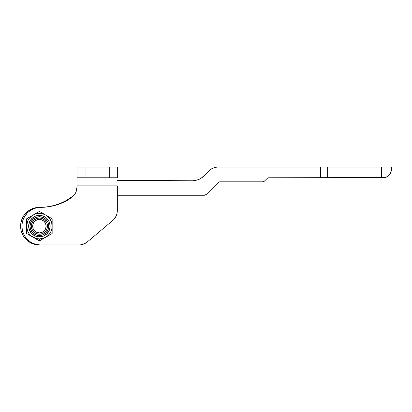 <?xml version="1.0" encoding="UTF-8"?>
<svg xmlns="http://www.w3.org/2000/svg" width="412" height="412" viewBox="0 0 412 412"><rect width="100%" height="100%" fill="white"/><g stroke="black" fill="none" stroke-linecap="round" stroke-linejoin="round"><path stroke-width="0.62" d="M117.327 177.788L77.023 177.788L85.083 177.788L85.083 167.04L77.023 167.04L77.023 177.788L77.023 167.04L109.268 167.04L85.083 167.04L85.083 177.788L117.327 177.788L117.327 167.04L109.268 167.04L109.268 177.788L109.268 167.04L117.327 167.04L117.327 177.943M77.023 177.943L77.023 186.811A13.436 13.436 0 0 1 71.199 197.884A53.74 53.74 0 0 1 40.747 207.344L37.075 207.705L33.547 208.776L30.297 210.511L27.444 212.855L25.106 215.703L23.371 218.952L22.299 222.485L21.939 226.152L22.299 229.824L23.371 233.352L25.106 236.601L27.444 239.454L30.297 241.793L33.547 243.528L37.075 244.599L40.747 244.96A18.808 18.808 0 0 1 21.939 226.152A18.808 18.808 0 0 1 40.747 207.344L38.903 207.432M117.327 195.252L204.347 195.252L117.327 195.252L117.327 210.486L117.327 185.848L77.023 185.848L76.926 188.433L77.023 186.811L76.143 191.585L76.632 190.035M112.528 220.775A13.436 13.436 0 0 0 117.327 210.486L117.008 213.39L116.066 216.161L113.599 219.771L87.447 241.818L83.409 244.151L85.531 243.162L81.143 244.759L78.81 244.96L40.747 244.96L78.81 244.96A13.436 13.436 0 0 0 87.447 241.818L113.599 219.771M75.478 193.068L74.634 194.459L75.478 193.068M35.257 219.241L37.832 218.247L39.403 218.092L40.973 218.247L39.403 218.092L40.973 218.247L43.554 219.241M34.706 219.601L34.289 219.926L34.706 219.601M47.375 224.973L47.462 226.152A8.06 8.06 0 0 0 39.403 218.092A8.06 8.06 0 0 0 31.343 226.152L31.956 223.067L33.593 220.564M31.688 223.814L31.858 223.314L31.688 223.814M47.251 224.324L47.117 223.814L47.251 224.324M44.522 219.926L44.913 220.271M115.375 217.454L114.551 218.664L115.375 217.454M117.327 210.486L117.327 185.848L77.023 185.848L77.023 177.788M74.634 194.459L71.199 197.884L64.21 201.952L60.507 203.58L52.782 205.979L48.812 206.736L40.747 207.344L48.812 206.736L52.782 205.979M45.217 220.564L46.788 222.923M46.947 223.314L47.117 223.814M32.687 226.152L33.197 223.582L34.654 221.404L36.833 219.946L39.403 219.436L41.973 219.946L44.151 221.404L45.608 223.582L46.118 226.152A6.716 6.716 0 0 1 39.403 232.868A6.716 6.716 0 0 1 32.687 226.152L31.343 226.152A8.06 8.06 0 0 0 39.403 234.212A8.06 8.06 0 0 0 47.462 226.152A8.06 8.06 0 0 1 39.403 234.212A8.06 8.06 0 0 1 31.343 226.152A8.06 8.06 0 0 1 39.403 218.092A8.06 8.06 0 0 1 47.462 226.152L46.118 226.152L45.608 228.722L44.151 230.9L41.973 232.358L39.403 232.868L36.833 232.358L34.654 230.9L33.197 228.722L32.687 226.152L31.343 226.152L32.687 226.152A6.716 6.716 0 0 1 39.403 219.436A6.716 6.716 0 0 1 46.118 226.152L47.462 226.152L47.308 227.723L46.108 230.632L45.104 231.853L42.488 233.599L39.403 234.212L36.318 233.599L33.702 231.853L31.956 229.237L31.497 227.723L31.43 224.973M33.892 220.271L34.289 219.926M73.63 195.736L71.199 197.884L67.784 200.047M37.075 207.705L35.288 208.153M30.297 210.511L27.444 212.855L24.159 217.284M27.444 239.454L28.814 240.69M391.282 171.088L391.4 169.723L390.344 173.72L390.937 172.427L389.5 174.925L390.344 173.72L388.387 176.012L389.5 174.925L390.937 172.427L391.369 170.408L391.4 167.04L218.278 167.04L215.656 167.298L213.138 168.06L210.815 169.301L201.18 178.211L198.857 179.452L196.333 180.214L117.327 180.471L196.333 180.214M386.986 176.913L388.387 176.012L385.287 177.546L386.986 176.913L383.34 177.788L386.986 176.913L389.5 174.925M204.872 195.2L206.247 194.464A2.688 2.688 0 0 1 204.347 195.252L206.247 194.464L218.108 182.604L220.008 181.816L262.655 181.816L264.149 181.362L267.419 178.242L268.912 177.788L385.287 177.546M268.387 177.84L320.66 177.788L320.66 167.04L218.278 167.04A13.436 13.436 0 0 0 208.781 170.975L203.214 176.537A13.436 13.436 0 0 1 193.717 180.471M65.317 200.999L69.839 198.285L74.217 195.03L69.839 198.285L65.317 200.999L60.549 203.255L55.584 205.032L50.465 206.309L45.248 207.087L37.101 207.483L32.636 208.606L28.572 210.774L26.77 212.216L23.762 215.703L21.692 219.817L20.682 224.308L20.796 228.912L21.275 231.168L23.036 235.422L25.781 239.12L29.34 242.045L33.501 244.012L35.736 244.599L40.325 244.939L38.017 244.908M262.655 181.816L264.556 181.028A2.688 2.688 0 0 1 262.655 181.816L219.483 181.867M267.419 178.242L267.882 177.989M215.656 167.298L213.138 168.06L210.815 169.301L208.781 170.975M201.18 178.211L198.857 179.452M60.549 203.255L55.584 205.032L50.465 206.309L45.248 207.087L37.101 207.483L32.636 208.606M28.572 210.774L26.77 212.216M20.682 224.308L20.796 228.912M24.298 237.358L25.781 239.12M27.47 240.69L29.34 242.045M74.217 195.03A53.74 53.74 0 0 1 39.985 207.344M40.077 244.949A18.808 18.808 0 0 1 20.595 226.487A18.808 18.808 0 0 1 39.403 207.344M206.247 194.464L218.108 182.604A2.688 2.688 0 0 1 220.008 181.816M264.556 181.028L267.012 178.571A2.688 2.688 0 0 1 268.912 177.788M383.34 177.788L381.466 177.788L381.466 167.04L327.664 167.04L327.664 177.788L327.664 167.04L320.66 167.04L320.66 177.788L381.466 177.788L381.466 167.04L391.4 167.04L391.369 170.408M42.488 218.705L45.104 220.451L46.85 223.067L47.462 226.152L46.118 226.152M39.403 215.404C36.261 214.971 28.804 218.195 28.655 226.152C28.804 234.109 36.261 237.333 39.403 236.9L39.403 235.556A9.404 9.404 0 0 1 29.999 226.152A9.404 9.404 0 0 1 39.403 216.748L39.403 215.404L41.499 215.61L43.517 216.223L47.004 218.551L49.332 222.037L50.151 226.152L49.332 230.267L47.004 233.753L43.517 236.081L39.403 236.9A10.748 10.748 0 0 1 28.655 226.152A10.748 10.748 0 0 1 39.403 215.404A10.748 10.748 0 0 1 50.151 226.152A10.748 10.748 0 0 1 39.403 236.9L35.288 236.081L31.801 233.753L29.473 230.267L28.655 226.152L29.473 222.037L31.801 218.551L35.288 216.223L37.307 215.61L39.403 215.404L39.403 216.748A9.404 9.404 0 0 1 48.807 226.152A9.404 9.404 0 0 1 39.403 235.556L39.403 236.9C42.549 237.333 50.006 234.109 50.151 226.152C50.006 218.195 42.549 214.971 39.403 215.404M44.166 238.141L45.784 237.204A12.762 12.762 0 0 1 39.403 238.914L39.403 240.891L47.174 236.277L49.528 233.923L51.196 231.039L52.056 227.821L51.732 222.851L50.455 219.771L48.431 217.129L45.784 215.1L42.709 213.823L37.739 213.498L34.52 214.358L31.631 216.027L29.278 218.381L27.609 221.27L26.641 226.152L27.609 231.039L29.278 233.923L31.631 236.277L36.102 238.481L39.403 238.914L42.709 238.481L45.784 237.204L52.164 233.522L52.164 218.782L39.403 211.413L26.641 218.782L26.641 233.522L39.403 240.891L44.166 238.141M40.979 212.324L39.403 211.413L33.022 215.1A12.762 12.762 0 0 1 45.784 215.1L40.979 212.324M28.217 217.876L26.641 218.782L26.641 226.152A12.762 12.762 0 0 1 33.022 215.1L28.217 217.876M31.405 236.272L33.022 237.204A12.762 12.762 0 0 1 26.641 226.152L26.641 233.522L31.405 236.272M37.827 239.98L39.403 240.891L39.403 238.914A12.762 12.762 0 0 1 33.022 237.204L37.827 239.98M52.164 228.011L52.164 226.152A12.762 12.762 0 0 1 45.784 237.204L52.164 233.522L52.164 228.011M52.164 220.59L52.164 218.782L45.784 215.1A12.762 12.762 0 0 1 52.164 226.152L52.164 220.59M39.403 216.748L35.803 217.464L32.754 219.503L30.715 222.552L29.999 226.152L30.715 229.752L32.754 232.801L35.803 234.84L39.403 235.556L43.002 234.84L46.051 232.801L48.091 229.752L48.807 226.152L48.091 222.552L46.051 219.503L43.002 217.464L39.403 216.748M32.703 221.677L33.702 220.451L36.318 218.705M37.832 218.247L39.403 218.092M46.108 230.632L45.104 231.853"/></g></svg>
